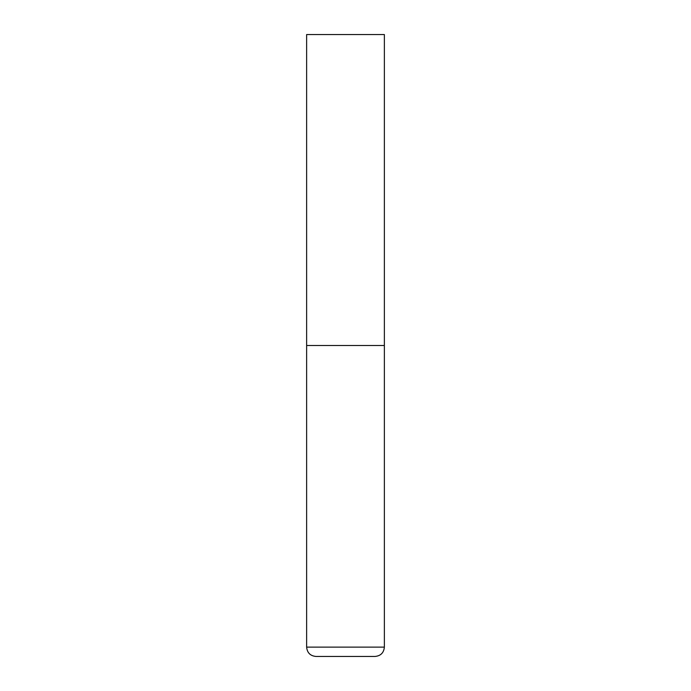 <?xml version="1.0" encoding="UTF-8"?>
<svg xmlns="http://www.w3.org/2000/svg" width="691" height="691" viewBox="0 0 691 691"><rect width="100%" height="100%" fill="white"/><g stroke="black" fill="none" stroke-linecap="round" stroke-linejoin="round"><path stroke-width="1.04" d="M306.631 647.122L384.369 647.122L384.369 345.5L306.631 345.5L384.369 345.5L384.369 34.55L306.631 34.55L306.631 647.122C307.184 652.788 310.294 655.897 315.96 656.45L375.04 656.45L315.96 656.45M384.369 647.122C383.816 652.788 380.706 655.897 375.04 656.45"/></g></svg>

